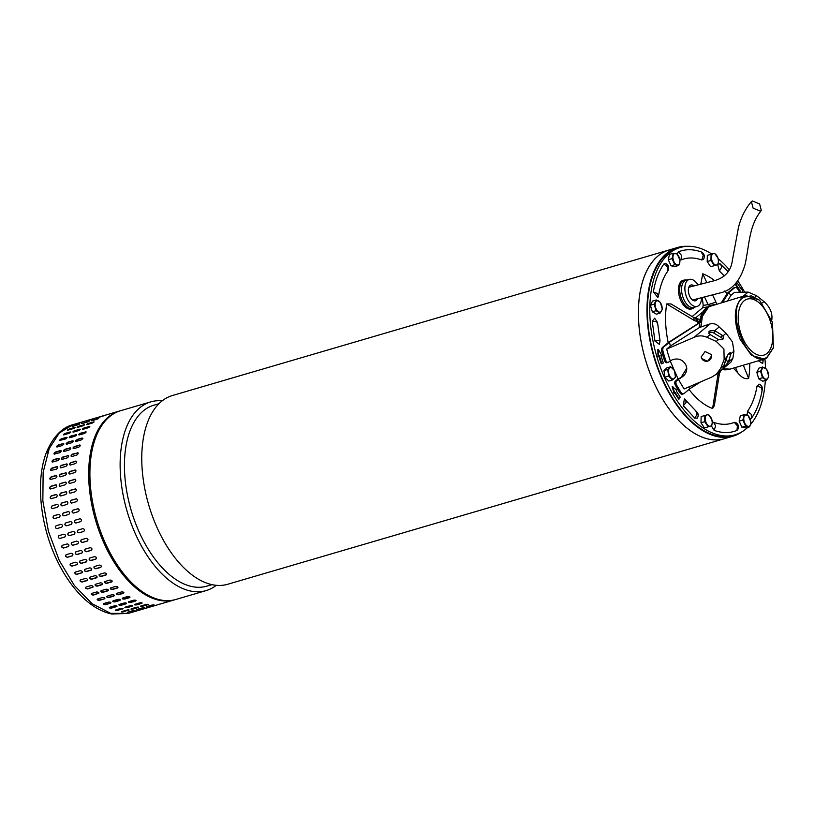 <?xml version="1.0" encoding="UTF-8"?>
<svg xmlns="http://www.w3.org/2000/svg" width="815" height="815" viewBox="0 0 815 815"><rect width="100%" height="100%" fill="white"/><g stroke="black" fill="none" stroke-linecap="round" stroke-linejoin="round"><path stroke-width="1.22" d="M752.388 200.969L751.399 201.611L753.111 208.161L760.334 211.126L761.322 210.484L759.611 203.933L752.388 200.969M687.605 246.324A98.34 53.535 73.7 0 0 677.642 247.475A98.34 53.535 73.7 0 0 658.092 263.347A98.34 53.535 73.7 0 0 661.362 377.518A98.34 53.535 73.7 0 0 732.94 436.208A98.34 53.535 73.7 0 0 741.966 431.807M677.642 247.475L669.064 249.991A98.34 53.535 73.7 0 0 649.514 265.863A98.34 53.535 73.7 0 0 652.784 380.024A98.34 53.535 73.7 0 0 724.372 438.725A98.34 53.535 -106.3 0 1 724.372 438.725A98.34 53.535 -106.3 0 1 662.432 398.851A98.34 53.535 -106.3 0 1 669.064 249.991A98.34 53.535 -106.3 0 1 669.084 249.981L172.434 395.52A98.34 53.535 73.7 0 0 152.884 411.392A98.34 53.535 73.7 0 0 165.802 544.389A98.34 53.535 73.7 0 0 227.742 584.253L732.94 436.208M158.956 403.71L153.831 405.208A94.265 51.314 73.7 0 0 135.096 420.428A94.265 51.314 73.7 0 0 147.474 547.925A94.265 51.314 73.7 0 0 206.847 586.138L211.971 584.64M216.301 585.313A98.34 53.535 -106.3 0 1 206.103 590.6A98.34 53.535 -106.3 0 1 144.163 550.726A98.34 53.535 -106.3 0 1 131.246 417.738A98.34 53.535 -106.3 0 1 150.795 401.866A98.34 53.535 -106.3 0 1 162.236 400.807M150.795 401.866L120.549 410.729A98.34 53.535 73.7 0 0 113.906 559.589A98.34 53.535 73.7 0 0 175.857 599.463L206.103 590.6M773.333 347.862L766.803 357.917L764.246 359.079L751.501 355.371L740.244 339.58C732.879 319.562 733.806 305.268 743.046 296.68L745.613 295.509L759.325 300.042M767.139 357.062L773.435 347.547L772.437 322.159L759.57 300.256L751.359 295.865L743.912 297.19C723.445 307.846 748.109 371.426 767.139 357.062M702.235 316.78L700.839 326.632M722.946 368.767L729.965 369.134L764.246 359.079M745.613 295.509L708.765 306.725L702.326 316.454L700.992 326.581M768.474 316.291A29.208 15.903 -106.3 0 1 763.736 355.146A29.208 15.903 -106.3 0 1 742.577 337.95A29.208 15.903 -106.3 0 1 747.314 299.095A29.208 15.903 -106.3 0 1 768.474 316.291M692.516 308.528A14.935 8.13 -106.3 0 1 691.466 308.987A14.935 8.13 -106.3 0 1 680.637 300.185A14.935 8.13 -106.3 0 1 683.062 280.319A14.935 8.13 -106.3 0 1 684.193 280.146M747.813 427.335A97.596 53.128 -106.3 0 1 746.153 428.812A97.596 53.128 -106.3 0 1 735.12 434.803A97.596 53.128 -106.3 0 1 660.221 366.882A97.596 53.128 -106.3 0 1 669.186 253.475A97.596 53.128 -106.3 0 1 680.23 247.485A97.596 53.128 -106.3 0 1 711.821 254.066M735.12 434.803L732.736 435.505A97.596 53.128 -106.3 0 1 657.848 367.575A97.596 53.128 -106.3 0 1 666.802 254.168A97.596 53.128 -106.3 0 1 677.846 248.188L680.23 247.485M718.178 258.752A97.596 53.128 -106.3 0 1 729.333 269.785M737.891 281.063A97.596 53.128 -106.3 0 1 744.635 292.157M764.939 358.855A97.596 53.128 -106.3 0 1 765.519 368.298M765.326 380.473A97.596 53.128 -106.3 0 1 750.493 424.523M735.741 285.026L737.249 283.019L735.741 285.026A90.944 49.511 -106.3 0 1 739.643 291.189L739.358 291.638M737.249 283.019A93.898 51.121 -106.3 0 1 741.283 289.386L741.803 288.571L741.049 288.999M674.891 393.125A93.898 51.121 73.7 0 0 678.691 399.095L679.282 398.922A93.898 51.121 -106.3 0 1 675.248 392.555L674.137 393.543L672.171 386.626L676.807 390.12L676.287 390.935A90.944 49.511 -106.3 0 0 680.199 397.099L679.282 398.922M658.785 356.094A93.898 51.121 73.7 0 0 661.301 363.877L661.892 363.704A93.898 51.121 -106.3 0 1 659.376 355.911L658.011 356.318L657.837 349.635L658.428 349.462L661.688 355.208L660.924 355.442A90.944 49.511 -106.3 0 0 663.359 362.981L661.892 363.704M711.393 425.919L714.144 430.381C722.324 433.285 729.934 433.295 736.964 430.432L737.707 429.739C739.164 426.49 738.451 424.065 735.578 422.465L734.315 422.364C727.927 424.982 721 424.961 713.553 422.323L712.239 422.486M750.095 418.941L751.45 418.319L753.478 415.181C757.695 408.009 760.619 399.523 762.249 389.702C762.738 387.563 761.811 385.74 759.468 384.222L757.074 385.923C755.322 396.263 752.133 404.739 747.498 411.351L747.141 415.059M758.388 360.801L762.677 363.5L763.309 359.354M717.699 264.681L719.39 271.059L721.754 267.055L720.552 264.101L718.127 263.938M719.39 271.059L724.301 275.918M679.904 259.883L681.024 259.924C687.422 257.316 694.339 257.326 701.786 259.975L703.559 259.282C705.057 256.154 704.343 253.73 701.43 252.008L701.206 251.917C693.015 249.013 685.405 248.993 678.375 251.866L677.204 254.036M665.998 273.799L667.943 270.804C669.431 267.677 668.728 265.252 665.804 263.53L663.899 263.978C658.795 271.242 655.291 280.564 653.365 291.923L657.878 297.485L658.54 295.692C660.038 286.911 662.524 279.616 665.998 273.799M654.944 341.027L659.396 344.368L660.018 340.711L657.511 322.465L654.669 318.207L652.234 321.242L654.944 341.027L659.111 340.507L659.702 341.037M684.376 398.861L683.337 405.707L694.788 418.187L697.436 418.054C698.659 415.283 698.343 413.123 696.468 411.575L684.376 398.861M702.245 297.516L703.223 305.431L702.673 307.724L692.108 316.556M714.612 280.655A70.976 38.641 73.7 0 0 702.734 273.799L700.788 284.201M733.327 368.146L737.626 372.669C741.609 377.651 745.277 379.546 748.628 378.364A70.976 38.641 73.7 0 0 749.78 363.317M727.051 293.777A70.976 38.641 73.7 0 0 724.841 290.945M689.001 389.448A70.976 38.641 73.7 0 0 712.605 408.488L714.337 405.666L719.747 371.446M666.711 303.924L694.136 320.438L693.871 317.606L670.99 303.944L666.711 303.924A70.976 38.641 73.7 0 0 668.218 342.616M740.193 292.249L739.511 291.882M739.725 291.821L740.244 291.006L739.643 291.189M736.332 284.843A90.944 49.511 -106.3 0 1 740.244 291.006M741.803 288.571L742.832 292.188M674.728 393.37L672.772 386.453M658.612 356.145L658.428 349.462M714.714 304.565L709.468 305.544L708.103 304.606L715.967 302.182L712.646 295.071M712.157 305.309L709.468 305.544L709.132 306.623M706.921 282.774L702.734 273.799M748.628 378.364L743.321 365.212M716.691 303.985L715.967 302.182M712.605 408.488L717.934 374.666L719.248 375.043M694.136 320.438L697.63 321.772L697.446 323.81M718.402 372.567L717.934 374.666M693.871 317.606L700.065 319.592M699.087 322.618L697.63 321.772L695.317 318.186L696.356 318.461L699.087 322.618M695.674 318.288L696.356 318.461M667.169 362.563A2.954 1.61 -106.3 0 1 666.833 362.746A2.954 1.61 -106.3 0 1 664.531 360.566A87.246 47.494 -106.3 0 1 661.882 351.948A4.432 2.414 -106.3 0 1 662.483 347.414L668.412 342.453L700.839 321.803A32.906 17.91 -106.3 0 1 707.074 307.958A32.906 17.91 -106.3 0 1 707.889 307.347M700.717 381.848L689.887 388.694L684.091 393.553A4.432 2.414 -106.3 0 1 683.581 393.828A4.432 2.414 -106.3 0 1 680.892 392.188A87.246 47.494 -106.3 0 1 676.582 384.965A2.954 1.61 -106.3 0 1 676.379 384.558A2.954 1.61 -106.3 0 1 676.521 380.809L680.484 377.844A10.351 10.137 174.8 0 0 686.739 367.901M683.581 393.828L682.389 394.175A4.432 2.414 -106.3 0 1 679.7 392.535A87.246 47.494 -106.3 0 1 675.391 385.312A2.954 1.61 -106.3 0 1 675.187 384.914A2.954 1.61 -106.3 0 1 675.329 381.155L678.06 378.883L674.993 371.895M709.386 306.359A32.906 17.91 73.7 0 0 705.882 308.315A32.906 17.91 73.7 0 0 699.647 322.149M678.416 379.23A79.646 43.358 -106.3 0 0 684.172 388.938L711.526 377.202L716.395 374.248L730.912 362.105L732.889 358.213L733.938 351.224L732.441 341.903L726.053 333.274L719.176 326.978C716.701 324.136 713.665 323.117 710.089 323.922L699.443 327.508A34.75 18.918 -106.3 0 1 699.565 322.872L700.839 321.803M716.395 374.248L720.633 368.462L724.148 359.405L723.924 349.024L716.263 341.454L706.921 337.227C702.652 335.403 698.353 335.444 694.034 337.349L710.089 323.922M711.108 354.464L711.505 356.002L707.614 361.351L701.593 358.488L701.195 356.939L705.077 351.53L711.108 354.464M699.565 322.872L669.482 342.208L663.675 347.058A4.432 2.414 73.7 0 0 663.074 351.601A87.246 47.494 73.7 0 0 665.712 360.22A2.954 1.61 73.7 0 0 668.025 362.39A2.954 1.61 73.7 0 0 668.361 362.217L672.365 359.731C678.386 357.866 682.919 359.66 685.975 365.12L686.77 368.197L680.535 378.333M701.185 356.797A5.175 5.063 174.8 0 0 707.512 361.106A5.175 5.063 174.8 0 0 711.485 355.849M674.148 369.979L670.103 360.76M722.182 369.409A32.906 17.91 73.7 0 0 727.887 369.501M726.094 369.48A32.906 17.91 -106.3 0 1 722.803 368.889M669.482 342.208A71.72 39.038 73.7 0 0 670.358 346.018L699.443 327.508M670.246 360.627A79.646 43.358 -106.3 0 1 666.68 349.085L670.358 346.018M678.06 378.883L680.484 377.844M689.887 388.694A71.72 39.038 -106.3 0 1 688.665 387.013M733.398 288.113L734.59 287.756A4.432 2.414 -106.3 0 1 735.089 287.491L733.897 287.838A4.432 2.414 73.7 0 0 733.398 288.113L727.469 293.064L721.428 302.599M722.691 302.233L728.783 292.616A71.72 39.038 -106.3 0 1 730.821 295.448L727.683 300.766M734.59 287.756L728.783 292.616M666.68 349.085L694.034 337.349M735.089 287.491A4.432 2.414 -106.3 0 1 737.789 289.121A87.246 47.494 -106.3 0 1 739.735 292.259M771.764 320.01L771.856 319.5C772.579 312.98 769.951 307 763.981 301.56L756.585 295.702L748.15 292.096L734.498 292.371L730.821 295.448M722.172 335.21A3.698 1.966 -157.3 0 1 723.007 335.821L723.537 338.622L722.222 339.712L718.565 339.539A3.698 1.966 -157.3 0 1 717.577 339.04L710.425 334.731A3.698 1.966 -157.3 0 1 710.13 334.547L708.846 331.797L710.16 330.707L714.704 330.717A3.698 1.966 -157.3 0 1 715.01 330.89L722.172 335.21L721.204 337.522L714.042 333.203A3.698 1.966 22.7 0 0 709.315 332.714L708.704 333.223M729.782 352.844L730.882 353.771A3.698 0.998 -63.3 0 1 730.678 354.606L728.508 361.656A3.698 0.998 -63.3 0 1 728.416 361.952L724.301 366.995L723.842 365.782A3.698 0.998 -63.3 0 1 723.924 365.487L726.094 358.447A3.698 0.998 -63.3 0 1 726.45 357.479L728.467 353.934L730.586 352.61M723.628 366.658L724.301 366.995L723.669 367.31M722.874 339.172A3.698 1.966 22.7 0 0 721.204 337.522M727.612 355.024L725.971 360.373L728.508 361.656M724.596 363.296A3.698 0.998 116.7 0 0 725.971 360.373M704.425 427.946L711.74 425.817L712.239 422.598L711.872 419.633L708.429 414.468L704.863 415.497L704.731 421.681L700.992 422.781L704.425 427.946L711.74 425.817M704.863 415.497L701.124 416.587L700.992 422.781M704.731 421.681L708.174 426.846M706.88 424.146A5.919 3.219 -106.3 0 1 705.22 418.462A5.919 3.219 -106.3 0 1 707.074 414.855A5.919 3.219 -106.3 0 1 710.578 416.923A5.919 3.219 -106.3 0 1 712.239 422.598A5.919 3.219 -106.3 0 1 710.385 426.214A5.919 3.219 -106.3 0 1 706.88 424.146M694.818 307.133L694.319 307.561A14.792 8.048 -106.3 0 1 692.658 308.478A14.792 8.048 -106.3 0 1 681.9 299.788A14.792 8.048 -106.3 0 1 684.335 280.105A14.792 8.048 -106.3 0 1 686.24 279.983L686.892 280.065M701.552 297.679A14.049 7.651 -106.3 0 1 697.253 306.369L693.983 307.398A14.12 7.681 -106.3 0 1 683.673 299.105A14.12 7.681 -106.3 0 1 686.047 280.299L689.347 279.402A14.049 7.651 -106.3 0 1 697.946 284.853M697.253 306.369A14.049 7.651 -106.3 0 1 686.984 298.117A14.049 7.651 -106.3 0 1 689.347 279.402M697.569 298.636A8.211 4.472 -106.3 0 1 694.054 300.786A8.211 4.472 -106.3 0 1 689.572 295.957A8.211 4.472 -106.3 0 1 689.673 285.831A8.211 4.472 -106.3 0 1 693.922 285.831M175.266 599.626L128.24 613.41L110.677 613.359L92.085 603.721L74.359 585.496L59.301 560.526L48.431 531.339L42.849 500.899L43.144 472.313L49.257 448.464L43.144 472.313L42.849 500.899L48.431 531.339L59.301 560.526L74.359 585.496L92.085 603.721L110.677 613.359L128.24 613.41L111.849 614.031C100.469 611.637 89.609 604.893 79.269 593.819C70.793 584.701 63.427 573.617 57.172 560.588C39.527 524.391 35.127 477.651 47.504 449.89C54.116 435.77 62.592 427.366 72.932 424.676L59.363 432.959L49.257 448.464L47.504 449.89L47.749 452.294M85.412 578.487C87.46 578.752 87.979 579.465 86.96 580.616L82.193 582.002C80.145 581.757 79.626 581.054 80.654 579.883L85.412 578.487M87.541 580.137L87.083 580.331A1.477 1.039 -156.7 0 0 87.592 579.985M80.064 580.361L80.654 579.883M85.595 587.381A1.477 0.958 -162.7 0 0 86.349 588.399A1.477 0.958 -162.7 0 0 87.847 588.613L92.615 587.218L87.755 588.919C85.677 588.746 85.137 588.114 86.125 587.014L90.893 585.618C92.961 585.812 93.501 586.454 92.513 587.534L93.114 587.014M85.524 587.534L86.125 587.014M91.321 593.738A1.477 0.876 -168 0 0 92.156 594.583A1.477 0.876 -168 0 0 93.613 594.706L98.381 593.31L93.542 595.052C91.443 594.95 90.883 594.39 91.861 593.371L96.618 591.975C98.717 592.098 99.277 592.658 98.299 593.656L98.91 593.126M91.249 593.911L91.861 593.371M97.24 599.239A1.477 0.774 -172.8 0 0 99.552 599.942L104.269 598.913L99.501 600.309C97.392 600.298 96.822 599.83 97.78 598.893L102.537 597.497C104.646 597.527 105.227 598.006 104.269 598.913L104.87 598.393M97.179 599.422L97.78 598.893M103.291 603.823A1.477 0.672 -177.1 0 0 105.593 604.272L110.331 603.263L105.573 604.659C103.454 604.74 102.873 604.353 103.821 603.508L108.578 602.112C110.697 602.051 111.288 602.438 110.331 603.263L110.932 602.764M103.22 604.017L103.821 603.508M109.424 607.43A1.477 0.56 179 0 0 111.675 607.633L116.443 606.645L111.675 608.041C109.556 608.214 108.976 607.919 109.923 607.165L114.681 605.769C116.81 605.627 117.391 605.912 116.443 606.645L117.044 606.187M109.322 607.633L109.923 607.165M115.577 610.028L122.484 608.611L117.757 610.415C115.638 610.69 115.068 610.496 116.015 609.834L120.783 608.438C122.892 608.194 123.473 608.387 122.515 609.019L123.126 608.622M115.414 610.252L116.015 609.834M121.781 611.576L128.444 609.956L123.737 611.77C121.639 612.136 121.068 612.045 122.036 611.484L126.794 610.089C128.902 609.742 129.473 609.834 128.505 610.374L129.116 610.028M121.425 611.841L122.036 611.484M134.271 610.384L127.914 612.096L134.954 610.394M127.293 612.391L127.914 612.096M139.905 609.854L135.168 611.332L140.567 609.722M132.947 611.882L133.589 611.647M54.88 454.149C53.566 453.884 53.79 453.16 55.552 451.999L60.31 450.603C61.624 450.868 61.4 451.581 59.648 452.753L54.085 454.026M61.186 450.889A1.477 0.784 -40.4 0 0 60.554 450.889L61.105 450.726M52.944 462.064C51.569 461.728 51.732 460.944 53.433 459.721L58.201 458.325C59.566 458.651 59.403 459.426 57.702 460.669L52.15 461.942M59.098 458.59A1.477 0.886 -45.2 0 0 58.446 458.57L58.996 458.448M51.62 470.571C50.184 470.173 50.285 469.348 51.936 468.065L56.693 466.669C58.12 467.046 58.018 467.881 56.378 469.175L50.836 470.459M57.59 466.903A1.477 0.968 -50.5 0 0 56.948 466.883L57.478 466.781M50.927 479.577C49.43 479.139 49.471 478.262 51.06 476.938L55.817 475.542C57.305 475.97 57.264 476.846 55.685 478.181L50.173 479.495M56.683 475.726A1.477 1.039 -56.7 0 0 56.072 475.716L56.561 475.624M50.866 488.99C49.307 488.521 49.297 487.615 50.815 486.249L55.583 484.854C57.132 485.312 57.142 486.229 55.634 487.594L50.184 488.939M56.388 484.976A1.477 1.11 -63.6 0 0 55.838 484.986L56.266 484.894M51.457 498.709C49.827 498.22 49.756 497.272 51.223 495.887L55.98 494.491C57.59 494.98 57.661 495.917 56.215 497.313L50.866 498.699M52.669 508.611C50.988 508.112 50.846 507.154 52.252 505.758L57.019 504.363C58.68 504.862 58.823 505.82 57.427 507.215L52.221 508.642M54.503 518.615C52.761 518.106 52.568 517.148 53.912 515.742L58.67 514.346C60.402 514.856 60.595 515.813 59.261 517.219L54.228 518.656M59.067 514.306A1.477 1.222 -90.7 0 0 58.914 514.336L54.157 515.732A1.477 1.222 -90.7 0 0 54.35 518.646M61.023 524.32L56.408 525.685A1.477 1.243 -101.4 0 0 56.969 528.578C55.135 528.089 54.89 527.132 56.174 525.736L60.942 524.34C62.714 524.84 62.969 525.787 61.696 527.193L56.846 528.609M58.914 535.659L59.016 535.628A1.477 1.243 -112.4 0 0 60.157 538.338L64.915 536.953L59.943 538.43C58.089 537.951 57.784 537.014 59.016 535.628L63.784 534.232C65.618 534.711 65.923 535.649 64.701 537.034L64.803 537.004M62.246 545.378A1.477 1.222 -123.1 0 0 63.682 547.904L68.45 546.508L63.489 548.037C61.583 547.578 61.227 546.671 62.409 545.306L67.176 543.911C69.061 544.369 69.418 545.286 68.246 546.641L68.521 546.519M66.015 554.821A1.477 1.192 -133 0 0 67.716 557.124L72.474 555.728L67.533 557.297C65.587 556.879 65.18 556.003 66.321 554.679L71.078 553.283C73.014 553.701 73.421 554.577 72.29 555.901L72.688 555.667M70.284 563.858A1.477 1.151 -142 0 0 72.199 565.895L76.793 564.703L72.026 566.099C70.039 565.732 69.601 564.907 70.691 563.623L75.449 562.228C77.425 562.615 77.873 563.44 76.793 564.703L77.282 564.377M75.021 572.354A1.477 1.1 -149.8 0 0 77.079 574.127L81.846 572.731L76.936 574.371C74.919 574.055 74.43 573.291 75.489 572.059L80.247 570.663C82.264 570.989 82.743 571.763 81.694 572.976L82.254 572.568M74.929 572.476L75.489 572.059M90.18 577.091L94.937 575.696C96.985 575.961 97.494 576.674 96.486 577.825L91.718 579.221C89.67 578.966 89.151 578.263 90.18 577.091L89.589 577.57M97.067 577.346L96.598 577.54A1.477 1.039 -156.7 0 0 97.107 577.193M95.65 584.223L100.418 582.827C102.486 583.02 103.026 583.662 102.038 584.742L97.27 586.138C95.192 585.954 94.652 585.323 95.65 584.223L95.049 584.742M102.639 584.223L102.13 584.426A1.477 0.958 -162.7 0 0 102.659 584.06M101.386 590.58L106.144 589.184C108.242 589.306 108.802 589.866 107.825 590.865L103.067 592.261C100.968 592.159 100.408 591.598 101.386 590.58L100.775 591.12M108.436 590.335L107.896 590.518A1.477 0.876 -168 0 0 108.436 590.162M107.305 596.101L112.062 594.706C114.171 594.736 114.752 595.215 113.784 596.122L109.027 597.517C106.918 597.507 106.337 597.038 107.305 596.101L106.694 596.631M114.395 595.612L113.835 595.765A1.477 0.774 -172.8 0 0 114.375 595.419M113.346 600.716L118.104 599.32C120.223 599.269 120.803 599.646 119.856 600.472L115.098 601.867C112.979 601.949 112.388 601.562 113.346 600.716L112.745 601.226M120.457 599.983L119.876 600.084A1.477 0.672 -177.1 0 0 120.406 599.779M119.448 604.373L124.206 602.988C126.325 602.835 126.916 603.12 125.958 603.854L121.201 605.25C119.082 605.423 118.501 605.127 119.448 604.373L118.847 604.842M126.559 603.395L125.958 603.457A1.477 0.56 179 0 0 126.457 603.202M125.541 607.043L130.298 605.657C132.417 605.402 132.998 605.596 132.04 606.228L127.283 607.623C125.164 607.898 124.583 607.705 125.541 607.043L124.94 607.47M132.641 605.83L132.04 606.228L132.448 605.637M131.561 608.693L136.319 607.297C138.428 606.951 138.998 607.053 138.03 607.582L133.263 608.978C131.164 609.345 130.594 609.253 131.561 608.693L130.95 609.05M138.642 607.236L138.03 607.582L138.204 607.083M137.44 609.304L143.847 607.888L136.818 609.6M144.479 607.603L143.786 607.593M143.104 608.856L149.451 607.144L142.472 609.09M150.092 606.931L149.43 607.063M70.711 448.097A1.477 0.784 -40.4 0 0 70.07 448.097L69.835 447.822C71.139 448.077 70.915 448.79 69.163 449.962L64.405 451.357C63.091 451.092 63.305 450.369 65.078 449.218L70.63 447.934M64.405 451.357L63.611 451.245M68.613 455.799A1.477 0.886 -45.2 0 0 67.971 455.779L67.727 455.534C69.092 455.86 68.918 456.634 67.227 457.877L62.47 459.273C61.084 458.937 61.257 458.152 62.959 456.93L68.511 455.656M62.47 459.273L61.665 459.151M67.115 464.112A1.477 0.968 -50.5 0 0 66.473 464.092L66.219 463.878C67.645 464.255 67.543 465.09 65.903 466.384L61.145 467.779C59.709 467.392 59.811 466.557 61.461 465.273L67.003 463.99M61.145 467.779L60.361 467.667M66.209 472.934A1.477 1.039 -56.7 0 0 65.597 472.924L65.343 472.751C66.83 473.179 66.779 474.055 65.21 475.389L60.453 476.785C58.955 476.357 58.996 475.471 60.585 474.147L66.086 472.832M60.453 476.785L59.699 476.704M65.903 482.185A1.477 1.11 -63.6 0 0 65.363 482.195L65.108 482.062C66.647 482.521 66.667 483.438 65.149 484.803L60.392 486.198C58.833 485.73 58.812 484.823 60.341 483.458L65.781 482.103M60.392 486.198L59.709 486.148M66.209 491.761A1.477 1.161 -71.6 0 0 65.76 491.791L65.506 491.7C67.115 492.189 67.187 493.126 65.74 494.522L60.972 495.917C59.352 495.428 59.281 494.481 60.748 493.095L66.086 491.71M60.972 495.917L60.392 495.907M67.105 501.571A1.477 1.202 -80.6 0 0 66.789 501.612L66.535 501.571C68.205 502.071 68.348 503.028 66.952 504.434L62.195 505.83C60.514 505.32 60.371 504.373 61.777 502.967L66.983 501.541M68.592 511.514A1.477 1.222 -90.7 0 0 68.44 511.555L68.195 511.555C69.927 512.064 70.121 513.022 68.786 514.428L64.028 515.824C62.286 515.314 62.093 514.357 63.438 512.951L68.47 511.514M66.372 525.818L66.453 525.797A1.477 1.243 -101.4 0 1 65.933 522.894L70.457 521.549C72.24 522.048 72.494 522.996 71.221 524.402L66.453 525.797C64.66 525.298 64.405 524.351 65.699 522.945L70.548 521.529M68.541 532.837L73.299 531.441C75.143 531.93 75.449 532.857 74.226 534.243L69.458 535.638C67.614 535.16 67.309 534.222 68.541 532.837L68.44 532.867M74.328 534.212L69.458 535.638M71.934 542.515L76.702 541.119C78.586 541.588 78.943 542.495 77.771 543.85L73.004 545.245C71.109 544.787 70.752 543.88 71.934 542.515L71.659 542.637M75.836 551.887L80.604 550.492C82.539 550.92 82.936 551.786 81.816 553.11L77.048 554.506C75.102 554.088 74.705 553.212 75.836 551.887L75.438 552.112M80.216 560.832L84.974 559.436C86.95 559.823 87.399 560.649 86.309 561.922L81.551 563.318C79.564 562.941 79.116 562.116 80.216 560.832L79.717 561.168M85.015 569.267L89.772 567.872C91.789 568.198 92.268 568.972 91.219 570.184L86.461 571.58C84.434 571.264 83.955 570.5 85.015 569.267L84.454 569.685M99.695 574.3L104.463 572.904C106.51 573.169 107.02 573.882 106.001 575.033L101.243 576.429C99.186 576.174 98.676 575.471 99.695 574.3L99.114 574.779M106.592 574.555L106.123 574.748A1.477 1.039 -156.7 0 0 106.633 574.412M105.176 581.431L109.933 580.036C112.012 580.229 112.552 580.871 111.563 581.951L106.796 583.346C104.717 583.163 104.177 582.531 105.176 581.431L104.575 581.951M112.154 581.431L111.655 581.635A1.477 0.958 -162.7 0 0 112.185 581.268M110.901 587.788L115.669 586.403C117.757 586.515 118.318 587.075 117.35 588.073L112.592 589.469C110.494 589.367 109.933 588.807 110.901 587.788L110.3 588.328M117.951 587.544L117.421 587.727A1.477 0.876 -168 0 0 117.961 587.37M116.82 593.31L121.588 591.914C123.697 591.945 124.267 592.423 123.31 593.34L118.552 594.726C116.443 594.716 115.862 594.247 116.82 593.31L116.219 593.84M123.911 592.821L123.36 592.974A1.477 0.774 -172.8 0 0 123.89 592.627M122.871 597.925L127.629 596.529C129.748 596.478 130.329 596.855 129.381 597.68L124.614 599.076C122.495 599.157 121.914 598.77 122.871 597.925L122.26 598.434M129.982 597.191L129.402 597.293A1.477 0.672 -177.1 0 0 129.921 596.988M128.974 601.592L133.731 600.197C135.85 600.044 136.431 600.329 135.484 601.062L130.726 602.458C128.607 602.631 128.016 602.336 128.974 601.592L128.373 602.061M136.085 600.604L135.473 600.665A1.477 0.56 179 0 0 135.983 600.411M135.066 604.261L139.823 602.866C141.942 602.611 142.523 602.805 141.566 603.436L136.798 604.832C134.689 605.107 134.108 604.913 135.066 604.261L134.455 604.679M142.167 603.039L141.566 603.436L141.963 602.845M141.087 605.902L145.844 604.506C147.953 604.159 148.513 604.261 147.546 604.791L142.788 606.187C140.689 606.554 140.119 606.462 141.087 605.902L140.475 606.258M148.157 604.445L147.546 604.791L147.729 604.292M146.955 606.513L153.373 605.097L146.333 606.808M153.994 604.812L153.312 604.801M152.629 606.075L151.998 606.299M159.618 604.139L158.956 604.272M80.237 445.306A1.477 0.784 -40.4 0 0 79.595 445.306L79.361 445.031C80.665 445.285 80.441 445.999 78.688 447.18L73.931 448.576C72.606 448.301 72.83 447.578 74.593 446.426L80.145 445.143M73.931 448.576L73.136 448.454M78.138 453.008A1.477 0.886 -45.2 0 0 77.496 452.997L77.242 452.743C78.607 453.069 78.444 453.843 76.753 455.086L71.985 456.481C70.61 456.145 70.773 455.361 72.484 454.138L78.036 452.865M71.985 456.481L71.19 456.359M76.63 461.321A1.477 0.968 -50.5 0 0 75.999 461.3L75.744 461.086C77.17 461.463 77.058 462.299 75.428 463.592L70.66 464.988C69.224 464.601 69.336 463.766 70.976 462.482L76.518 461.198M70.66 464.988L69.876 464.876M75.734 470.143A1.477 1.039 -56.7 0 0 75.123 470.133L74.868 469.97C76.355 470.387 76.304 471.264 74.736 472.598L69.968 473.994C68.47 473.566 68.521 472.68 70.11 471.365L75.612 470.041M69.968 473.994L69.224 473.912M75.428 479.393A1.477 1.11 -63.6 0 0 74.888 479.403L74.623 479.271C76.172 479.729 76.192 480.646 74.674 482.011L69.917 483.407C68.358 482.938 68.338 482.032 69.866 480.667L75.306 479.322M69.917 483.407L69.234 483.366M75.734 488.969A1.477 1.161 -71.6 0 0 75.286 489L75.031 488.908C76.63 489.397 76.712 490.335 75.255 491.73L70.498 493.126C68.878 492.637 68.796 491.7 70.263 490.304L75.612 488.919M70.498 493.126L69.917 493.116M76.63 498.78A1.477 1.202 -80.6 0 0 76.315 498.821L76.06 498.78C77.731 499.279 77.863 500.237 76.478 501.643L71.71 503.038C70.029 502.529 69.896 501.582 71.302 500.176L76.508 498.749M78.118 508.723A1.477 1.222 -90.7 0 0 77.965 508.764L77.72 508.764C79.442 509.273 79.646 510.231 78.311 511.637L73.544 513.032C71.812 512.523 71.608 511.565 72.963 510.159L77.996 508.723M76.009 522.996A1.477 1.243 -101.4 0 1 75.449 520.102L79.982 518.758C81.765 519.257 82.02 520.215 80.746 521.61L75.978 523.006C74.185 522.507 73.931 521.559 75.225 520.153L80.074 518.737M77.965 530.076L82.824 528.65C84.658 529.139 84.974 530.066 83.751 531.451L78.984 532.847C77.14 532.368 76.834 531.431 78.067 530.045A1.477 1.243 -112.4 0 0 79.208 532.755L83.853 531.421M81.459 539.724L86.217 538.328C88.112 538.797 88.468 539.703 87.287 541.058L82.529 542.454C80.634 541.995 80.278 541.089 81.459 539.724L81.184 539.856M85.361 549.096L90.129 547.7C92.054 548.128 92.462 548.994 91.331 550.319L86.573 551.714C84.628 551.297 84.23 550.42 85.361 549.096L84.964 549.32M89.742 558.041L94.499 556.645C96.476 557.032 96.924 557.857 95.834 559.131L91.076 560.526C89.09 560.15 88.641 559.324 89.742 558.041L89.242 558.377M94.53 566.476L99.298 565.08C101.305 565.406 101.794 566.181 100.744 567.393L95.987 568.789C93.959 568.473 93.481 567.709 94.53 566.476L93.98 566.894M82.824 438.623L81.225 439.947L76.467 441.343L75.683 440.721L77.303 439.407L82.06 438.012L82.824 438.623L82.06 438.012L77.527 439.723A1.477 0.683 -36 0 0 75.846 441.363M76.467 441.343L75.683 440.721M73.299 441.414L71.7 442.739L66.942 444.134L66.158 443.513L67.777 442.199L72.535 440.803L73.299 441.414L72.535 440.803L68.002 442.514A1.477 0.683 -36 0 0 66.321 444.155M66.942 444.134L66.158 443.513M63.784 444.206L62.184 445.53L57.417 446.926L56.643 446.304L58.252 444.99L63.01 443.594L63.784 444.206L63.01 443.594L58.476 445.296A1.477 0.683 -36 0 0 56.806 446.946M57.417 446.926L56.643 446.304M86.095 432.072A1.477 0.571 -32 0 0 85.534 432.123L85.32 431.787C86.522 431.889 86.186 432.459 84.322 433.488L79.564 434.884C78.352 434.752 78.688 434.191 80.553 433.183L86.074 431.848M79.564 434.884L78.8 434.813M89.772 426.693L89.1 426.408C90.251 426.428 89.874 426.917 87.959 427.855L83.201 429.25C82.04 429.21 82.417 428.731 84.332 427.804L89.823 426.428M83.201 429.25L82.468 429.22M93.817 422.252L93.358 421.936C94.469 421.875 94.041 422.272 92.085 423.128L87.327 424.523C86.207 424.564 86.635 424.167 88.601 423.331L94.061 421.905M87.327 424.523L86.614 424.544M98.177 418.737L91.901 420.734L98.737 418.339M91.901 420.734L91.219 420.815M103.169 416.027L96.873 417.932L103.79 415.762M96.873 417.932L96.211 418.085M76.569 434.864A1.477 0.571 -32 0 0 76.009 434.915L75.795 434.578C76.997 434.68 76.661 435.251 74.807 436.28L70.039 437.675C68.827 437.543 69.163 436.983 71.037 435.974L76.549 434.639M70.039 437.675L69.285 437.604M80.257 429.485L79.575 429.199C80.726 429.22 80.349 429.709 78.434 430.646L73.676 432.042C72.515 432.001 72.892 431.512 74.817 430.595L80.308 429.22M73.676 432.042L72.942 432.011M84.291 425.043L83.833 424.727C84.943 424.666 84.526 425.063 82.57 425.919L77.802 427.315C76.692 427.355 77.109 426.958 79.075 426.123L84.536 424.697M77.802 427.315L77.099 427.335M88.652 421.528L82.376 423.525L89.212 421.131M82.376 423.525L81.694 423.606M93.644 418.818L87.348 420.723L94.265 418.553M87.348 420.723L86.696 420.866M60.524 440.467C59.312 440.334 59.638 439.774 61.512 438.755L66.27 437.36C67.472 437.472 67.146 438.042 65.281 439.071L59.76 440.395M67.054 437.645A1.477 0.571 -32 0 0 66.484 437.706L67.024 437.431M64.151 434.833C62.989 434.792 63.366 434.303 65.292 433.386L70.049 431.991C71.2 432.011 70.823 432.5 68.918 433.437L63.417 434.803M70.732 432.266L70.049 431.991L70.783 432.001M68.277 430.106C67.166 430.147 67.584 429.75 69.55 428.914L74.318 427.518C75.418 427.457 75 427.855 73.044 428.71L67.574 430.126M74.776 427.834L74.318 427.518L75.021 427.488M72.861 426.316L79.004 424.014L72.168 426.398M79.126 424.32L79.687 423.922M77.833 423.515L84.088 421.508L77.17 423.657M84.118 421.61L84.74 421.345M94.061 566.771A1.477 1.1 -149.8 0 0 96.129 568.544L100.887 567.148M89.334 558.275A1.477 1.151 -142 0 0 91.239 560.312L96.007 558.917M85.055 549.239A1.477 1.192 -133 0 0 86.757 551.541L91.525 550.145M81.286 539.795A1.477 1.222 -123.1 0 0 82.733 542.321L87.49 540.926M77.965 508.764L73.197 510.159A1.477 1.222 -90.7 0 0 73.391 513.063M76.315 498.821L71.547 500.216A1.477 1.202 -80.6 0 0 71.394 503.079M75.286 489L70.518 490.396A1.477 1.161 -71.6 0 0 70.049 493.156M74.888 479.403L70.121 480.799A1.477 1.11 -63.6 0 0 69.367 483.417M75.123 470.133L70.365 471.528A1.477 1.039 -56.7 0 0 69.356 473.984M75.999 461.3L71.231 462.696A1.477 0.968 -50.5 0 0 70.09 463.694A1.477 0.968 -50.5 0 0 70.019 464.968M77.496 452.997L72.729 454.383A1.477 0.886 -45.2 0 0 71.567 455.29A1.477 0.886 -45.2 0 0 71.333 456.461M79.595 445.306L74.837 446.702A1.477 0.784 -40.4 0 0 73.289 448.566M85.534 432.123L80.767 433.519A1.477 0.571 -32 0 0 78.994 434.935M89.293 426.765L82.712 429.332M93.531 422.323L87.022 424.595M97.515 419.032L92.553 420.54M147.984 606.207L152.242 604.985M140.822 605.993L147.484 604.373M134.618 604.445L141.525 603.029M128.464 601.847A1.477 0.56 179 0 0 130.716 602.061L135.473 600.665M122.342 598.241A1.477 0.672 -177.1 0 0 124.634 598.689L129.402 597.293M116.29 593.656A1.477 0.774 -172.8 0 0 118.593 594.369L123.36 592.974M110.361 588.165A1.477 0.876 -168 0 0 111.197 589A1.477 0.876 -168 0 0 112.664 589.123L117.421 587.727M104.646 581.798A1.477 0.958 -162.7 0 0 105.4 582.817A1.477 0.958 -162.7 0 0 106.897 583.031L111.655 581.635M99.186 574.646A1.477 1.039 -156.7 0 0 101.366 576.144L106.123 574.748M84.536 569.563A1.477 1.1 -149.8 0 0 86.604 571.335L91.362 569.94M79.809 561.066A1.477 1.151 -142 0 0 81.714 563.104L86.482 561.708M75.53 552.03A1.477 1.192 -133 0 0 77.242 554.332L81.999 552.937M71.771 542.586A1.477 1.222 -123.1 0 0 73.207 545.113L77.975 543.717M68.552 532.827A1.477 1.243 -112.4 0 0 69.683 535.547M68.44 511.555L63.682 512.951A1.477 1.222 -90.7 0 0 63.865 515.854M66.789 501.612L62.032 503.008A1.477 1.202 -80.6 0 0 61.869 505.871M65.76 491.791L60.993 493.187A1.477 1.161 -71.6 0 0 60.524 495.938M65.363 482.195L60.595 483.59A1.477 1.11 -63.6 0 0 59.841 486.209M65.597 472.924L60.84 474.32A1.477 1.039 -56.7 0 0 59.841 476.775M66.473 464.092L61.716 465.487A1.477 0.968 -50.5 0 0 60.565 466.475A1.477 0.968 -50.5 0 0 60.504 467.759M67.971 455.779L63.203 457.174A1.477 0.886 -45.2 0 0 62.042 458.081A1.477 0.886 -45.2 0 0 61.818 459.253M70.07 448.097L65.312 449.493A1.477 0.784 -40.4 0 0 63.764 451.357M76.009 434.915L71.241 436.31A1.477 0.571 -32 0 0 69.469 437.726M79.768 429.556L73.187 432.123M84.016 425.114L77.507 427.386M88 421.824L83.028 423.331M138.458 608.999L142.717 607.776M131.297 608.785L137.969 607.165M125.092 607.236L132.01 605.82M118.939 604.638A1.477 0.56 179 0 0 121.191 604.852L125.958 603.457M112.816 601.032A1.477 0.672 -177.1 0 0 115.119 601.48L119.876 600.084M106.765 596.448A1.477 0.774 -172.8 0 0 109.078 597.161L113.835 595.765M100.846 590.957A1.477 0.876 -168 0 0 101.681 591.792A1.477 0.876 -168 0 0 103.138 591.914L107.896 590.518M95.121 584.589A1.477 0.958 -162.7 0 0 95.875 585.608A1.477 0.958 -162.7 0 0 97.372 585.822L102.13 584.426M89.66 577.438A1.477 1.039 -156.7 0 0 91.84 578.935L96.598 577.54M57.264 504.404L52.506 505.799A1.477 1.202 -80.6 0 0 52.343 508.662M56.235 494.583L51.477 495.978A1.477 1.161 -71.6 0 0 50.999 498.729M55.838 484.986L51.08 486.382A1.477 1.11 -63.6 0 0 50.316 489M56.072 475.716L51.314 477.111A1.477 1.039 -56.7 0 0 50.316 479.566M56.948 466.883L52.191 468.279A1.477 0.968 -50.5 0 0 51.039 469.267A1.477 0.968 -50.5 0 0 50.978 470.54M58.446 458.57L53.688 459.966A1.477 0.886 -45.2 0 0 52.517 460.872A1.477 0.886 -45.2 0 0 52.292 462.044M60.554 450.889L55.787 452.284A1.477 0.784 -40.4 0 0 54.238 454.149M66.484 437.706L61.726 439.102A1.477 0.571 -32 0 0 59.943 440.518M70.243 432.347L63.662 434.915M74.491 427.906L67.981 430.177M78.474 424.615L73.513 426.123M128.933 611.79L133.191 610.567M110.351 602.876A1.477 0.672 -177.1 0 0 110.881 602.57M104.31 598.556A1.477 0.774 -172.8 0 0 104.85 598.21M98.381 593.31A1.477 0.876 -168 0 0 98.91 592.953M92.615 587.218A1.477 0.958 -162.7 0 0 93.144 586.851M80.145 580.229A1.477 1.039 -156.7 0 0 82.315 581.727L87.083 580.331M82.896 438.297A1.477 0.683 -36 0 0 82.284 438.327M73.37 441.088A1.477 0.683 -36 0 0 72.759 441.119M63.855 443.88A1.477 0.683 -36 0 0 63.244 443.9M664.897 377.141L668.769 381.043L672.507 379.953L675.472 377.264L674.545 370.662L670.674 366.75L667.709 369.44L663.97 370.54L664.897 377.141L668.636 376.041L672.507 379.953M670.674 366.75L666.925 367.85L663.97 370.54M667.709 369.44L668.636 376.041M668.595 372.618A5.919 3.219 -106.3 0 1 669.614 367.973A5.919 3.219 -106.3 0 1 673.037 368.584A5.919 3.219 -106.3 0 1 675.431 373.83A5.919 3.219 -106.3 0 1 674.413 378.476A5.919 3.219 -106.3 0 1 671 377.875A5.919 3.219 -106.3 0 1 668.595 372.618M652.326 311.799L656.381 314.193L660.119 313.092L661.617 310.882L662.259 308.926L660.344 302.365L656.299 299.981L652.55 301.071L650.411 305.248L652.326 311.799L656.065 310.709L660.119 313.092M650.411 305.248L654.16 304.148L656.065 310.709M656.299 299.981L654.16 304.148M655.647 301.937A5.919 3.219 -106.3 0 1 658.744 301.051A5.919 3.219 -106.3 0 1 661.729 305.523A5.919 3.219 -106.3 0 1 661.617 310.882A5.919 3.219 -106.3 0 1 658.52 311.778A5.919 3.219 -106.3 0 1 655.535 307.306A5.919 3.219 -106.3 0 1 655.647 301.937M673.221 253.282L669.482 254.382L668.3 259.74L671.071 265.812L675.024 266.515L678.763 265.415L679.771 262.613L679.934 260.056L677.163 253.985L673.221 253.282L672.039 258.65L674.81 264.712L678.763 265.415M671.071 265.812L674.81 264.712M668.3 259.74L672.039 258.65M675.615 253.516A5.919 3.219 -106.3 0 1 678.977 256.898A5.919 3.219 -106.3 0 1 679.771 262.613A5.919 3.219 -106.3 0 1 677.214 264.946A5.919 3.219 -106.3 0 1 673.852 261.554A5.919 3.219 -106.3 0 1 673.058 255.839A5.919 3.219 -106.3 0 1 675.615 253.516M711.077 254.28L707.339 255.37L707.206 261.564L710.649 266.729L717.964 264.6L718.453 261.381L718.096 258.416L714.653 253.251L711.077 254.28L710.945 260.464L714.388 265.629L717.964 264.6M710.649 266.729L714.388 265.629M707.206 261.564L710.945 260.464M716.803 255.706A5.919 3.219 -106.3 0 1 718.453 261.381A5.919 3.219 -106.3 0 1 716.599 264.997A5.919 3.219 -106.3 0 1 713.094 262.929A5.919 3.219 -106.3 0 1 711.444 257.245A5.919 3.219 -106.3 0 1 713.288 253.638A5.919 3.219 -106.3 0 1 716.803 255.706M762.708 367.005L758.969 368.105L756.829 372.272L758.734 378.832L762.789 381.216L766.528 380.116L768.025 377.905L768.667 375.949L766.752 369.389L762.708 367.005L760.568 371.171L762.483 377.732L766.528 380.116M758.734 378.832L762.483 377.732M756.829 372.272L760.568 371.171M768.025 377.905A5.919 3.219 -106.3 0 1 764.928 378.802A5.919 3.219 -106.3 0 1 761.954 374.329A5.919 3.219 -106.3 0 1 762.066 368.961A5.919 3.219 -106.3 0 1 765.153 368.074A5.919 3.219 -106.3 0 1 768.138 372.547A5.919 3.219 -106.3 0 1 768.025 377.905M744.064 414.682L740.326 415.772L739.144 421.141L741.915 427.203L745.868 427.906L749.606 426.815L750.615 424.004L750.778 421.447L748.007 415.385L744.064 414.682L742.893 420.041L745.664 426.113L741.915 427.203M739.144 421.141L742.893 420.041M745.664 426.113L749.606 426.815M748.058 426.337A5.919 3.219 -106.3 0 1 744.696 422.954A5.919 3.219 -106.3 0 1 743.901 417.239A5.919 3.219 -106.3 0 1 746.459 414.906A5.919 3.219 -106.3 0 1 749.82 418.289A5.919 3.219 -106.3 0 1 750.615 424.004A5.919 3.219 -106.3 0 1 748.058 426.337M714.144 430.381L715.631 425.827L713.553 422.323M734.315 422.364L737.422 425.878L736.964 430.432M747.498 411.351L751.257 414.305L751.45 418.319M761.984 390.365L761.312 387.624L757.074 385.923M763.115 361.055L762.392 359.629M701.206 251.917L703.284 255.421L701.786 259.975M681.024 259.924L681.483 255.37L678.375 251.866M667.852 270.937L667.658 266.933L663.899 263.978M653.365 291.923L657.603 293.624L658.265 296.365M652.234 321.242L656.523 321.619L657.236 323.035M683.337 405.707L686.22 402.274L685.537 399.88M694.788 418.187L697.151 414.183L695.949 411.229M703.223 305.431L708.103 304.606L704.578 296.986M708.337 306.766L702.673 307.724M737.626 372.669L735.527 367.504M695.277 318.176L702.938 311.809M675.391 385.312L676.582 384.965M663.675 347.058L662.483 347.414M661.882 351.948L663.074 351.601M664.531 360.566L665.712 360.22M675.329 381.155L676.521 380.809M679.7 392.535L680.892 392.188M748.15 292.096L743.229 296.212M723.007 335.821L726.053 333.274M719.176 326.978L714.704 330.717M730.882 353.771L733.938 351.224M718.565 339.539L716.263 341.454M724.148 359.405L726.45 357.479M728.416 361.952L732.889 358.213M723.842 365.782L720.633 368.462M706.921 337.227L710.13 334.547M755.057 296.976L756.585 295.702M763.981 301.56L762.29 302.966M714.042 333.203L715.01 330.89M730.678 354.606L728.804 353.659M725.605 365.894L724.046 365.11M709.315 332.714L710.16 330.707M174.665 599.809A98.34 53.535 -106.3 0 1 119.275 569.858A98.34 53.535 -106.3 0 1 95.681 434.853A98.34 53.535 -106.3 0 1 119.357 411.076L72.932 424.676M688.838 287.247L714.989 280.523C725.258 277.314 731.024 270.712 732.308 260.698L738.431 227.701C740.896 217.615 745.226 208.925 751.399 201.611M761.322 210.484C749.067 225.806 749.708 242.187 745.185 264.06C740.315 281.063 731.666 290.751 719.238 293.135L692.556 300.022M773.241 348.188L773.435 347.547M702.143 317.096L702.326 316.454M728.233 271.731L719.91 263.653M720.44 370.927L722.243 369.419M720.409 371.09L719.971 372.537M666.833 362.746L668.025 362.39M692.658 308.478L690.427 309.16M684.335 280.105L682.094 280.737M119.958 410.903L119.357 411.076"/></g></svg>
